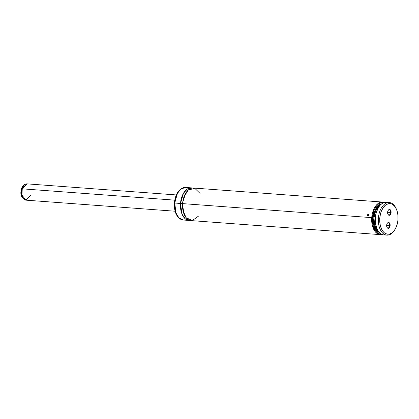 <?xml version="1.0" encoding="UTF-8"?>
<svg xmlns="http://www.w3.org/2000/svg" width="419" height="419" viewBox="0 0 419 419"><rect width="100%" height="100%" fill="white"/><g stroke="black" fill="none" stroke-linecap="round" stroke-linejoin="round"><path stroke-width="0.63" d="M200.046 193.426L194.735 188.262L188.121 190.174L183.957 196.956L182.595 203.613L182.967 210.39L186.088 217.691L192.342 220.551L198.355 216.225M182.328 203.592L174.744 203.032A16.325 9.71 94.2 0 0 183.223 220.012L178.808 217.76L175.964 212.936L174.744 203.032L174.351 203L174.744 203.032L177.405 193.395L180.935 189.027L185.638 187.445A16.325 9.71 94.2 0 0 174.744 203.032L180.505 203.461A16.325 9.71 -85.8 0 0 188.979 220.441A16.325 9.71 -85.8 0 0 190.037 220.42L185.203 218.786L181.94 213.941L180.505 203.461L182.328 203.592L184.103 214.261L182.328 203.592L185.659 193.264L182.328 203.592L371.732 217.65A16.325 9.71 94.2 0 0 382.065 234.472A16.325 9.71 -85.8 0 1 380.211 234.63A16.325 9.71 -85.8 0 1 371.732 217.65A16.325 9.71 -85.8 0 1 382.626 202.063A16.325 9.71 -85.8 0 1 384.438 202.497A16.325 9.71 94.2 0 0 371.732 217.65L182.595 203.613A16.325 9.71 94.2 0 0 191.074 220.593L380.211 234.63M389.686 225.506A2.614 1.556 -85.8 0 1 387.947 227.999A2.614 1.556 -85.8 0 1 386.915 227.171A2.614 1.556 94.2 0 0 388.56 227.842A2.614 1.556 94.2 0 0 389.686 225.506L390.141 225.542A2.938 1.749 -85.8 0 1 388.827 228.193A2.938 1.749 -85.8 0 1 386.962 227.292A2.938 1.749 -85.8 0 1 386.658 225.291L389.686 225.506A2.614 1.556 94.2 0 0 388.916 223.034A2.614 1.556 94.2 0 0 387.187 223.458A2.614 1.556 -85.8 0 1 388.329 222.788A2.614 1.556 -85.8 0 1 389.686 225.506L386.658 225.281L386.831 226.941L387.533 228.072L388.528 228.313L389.927 226.653L389.969 223.893L389.55 223.049L388.617 222.484L387.318 223.254L386.658 225.291A2.938 1.749 -85.8 0 1 387.256 223.348A2.938 1.749 -85.8 0 1 389.23 222.725A2.938 1.749 -85.8 0 1 390.141 225.542L389.686 225.506M390.644 212.48A2.614 1.556 -85.8 0 1 388.9 214.973A2.614 1.556 -85.8 0 1 387.868 214.146A2.614 1.556 94.2 0 0 389.518 214.816A2.614 1.556 94.2 0 0 390.644 212.48L391.1 212.512A2.938 1.749 -85.8 0 1 389.785 215.167A2.938 1.749 -85.8 0 1 387.921 214.266A2.938 1.749 -85.8 0 1 387.612 212.26L390.644 212.48A2.614 1.556 94.2 0 0 389.869 210.008A2.614 1.556 94.2 0 0 388.146 210.432A2.614 1.556 -85.8 0 1 389.288 209.762A2.614 1.556 -85.8 0 1 390.644 212.48L387.612 212.255L387.973 214.371L389.141 215.319L390.147 214.895L390.885 213.627L391.11 211.941L390.744 210.406L389.906 209.537L388.89 209.631L388.025 210.657L387.612 212.26A2.938 1.749 -85.8 0 1 388.214 210.322A2.938 1.749 -85.8 0 1 390.189 209.699A2.938 1.749 -85.8 0 1 391.1 212.512L390.644 212.48M396.379 209.107L396.07 208.421A16.325 9.71 94.2 0 0 385.721 203.398A16.325 9.71 94.2 0 0 378.404 218.147L379.771 218.247A15.346 9.129 -85.8 0 1 386.648 204.383A15.346 9.129 -85.8 0 1 396.379 209.107A15.346 9.129 -85.8 0 1 397.982 219.556L397.589 222.531L396.379 226.695L394.52 230.188L392.179 232.707L389.55 234.043L386.868 234.069L384.354 232.791L382.882 231.262L381.646 229.261L380.316 225.537L379.729 221.242L379.771 218.247L380.489 213.831L381.379 211.108L383.233 207.615L385.58 205.095L388.204 203.76L390 203.597L391.755 204.016L394.164 205.713L395.526 207.484L397.076 210.94L397.919 215.083L397.982 219.556A15.346 9.129 -85.8 0 1 394.85 229.696A15.346 9.129 -85.8 0 1 384.542 232.938A15.346 9.129 -85.8 0 1 379.771 218.247L378.404 218.147A16.325 9.71 -85.8 0 1 389.303 202.56A16.325 9.71 -85.8 0 1 396.227 208.772M389.303 202.56L386.292 202.335A16.325 9.71 94.2 0 0 375.398 217.922L378.404 218.147L375.398 217.922A16.325 9.71 -85.8 0 1 378.729 207.133A16.325 9.71 -85.8 0 1 387.779 202.644M381.431 234.174A15.838 9.422 -85.8 0 1 372.412 217.702L371.732 217.65L372.412 217.702A15.838 9.422 -85.8 0 1 383.767 202.696M382.626 202.063L193.494 188.031A16.325 9.71 94.2 0 0 182.595 203.613M180.505 203.461A16.325 9.71 -85.8 0 1 191.399 187.874A16.325 9.71 -85.8 0 1 192.436 188.047L187.408 188.953L183.464 193.279L180.505 203.461M174.472 204.519L174.802 208.924L175.896 212.873M177.321 193.452L175.666 197.208L174.697 201.518M191.399 187.874L185.638 187.445C179.285 188.089 175.524 193.274 174.346 203L174.54 203.016M381.819 234.132L380.138 234.111L377.734 233.147L375.005 230.246L372.831 224.579L372.412 217.702L373.832 210.951L376.115 206.546L378.32 204.194L379.939 203.178L381.615 202.649L384.123 202.786M382.301 203.713L379.232 204.744L376.482 207.463L374.005 212.711L373.093 217.749L373.261 222.866L374.486 227.428L376.623 230.869L379.645 232.838L374.073 226.339L373.093 217.749L375.324 209.38L381.803 203.754M380.232 205.169L375.581 211.019L374.005 217.817L374.57 224.757L378.299 231.204A14.042 8.354 94.2 0 1 374.005 217.796A14.042 8.354 94.2 0 1 380.232 205.169M378.535 207.442L376.288 212.454L375.293 217.911L375.476 223.458L377.105 229.041A16.325 9.71 -85.8 0 1 375.398 217.922A16.325 9.71 94.2 0 0 383.872 234.902L386.884 235.127A16.325 9.71 -85.8 0 1 378.404 218.147A16.325 9.71 94.2 0 0 383.479 233.776A16.325 9.71 94.2 0 0 394.447 230.33L394.85 229.696M378.729 207.133L378.525 207.452A15.838 9.422 94.2 0 0 376.948 228.701M385.396 234.818A16.325 9.71 -85.8 0 1 377.105 229.041M394.651 230.005A16.325 9.71 -85.8 0 1 386.884 235.127M367.154 213.947L367.547 215.628M368.699 215.712L368.311 214.036M369.233 217.424L369.092 216.853M21.72 189.482A1.959 0.55 16.8 0 1 21.416 189.032A1.959 0.55 16.8 0 1 22.254 188.833L27.183 183.873A8.165 4.855 94.2 0 0 22.254 188.833L174.713 200.146L22.254 188.833A8.165 4.855 94.2 0 0 25.978 200.156L21.935 195.128L22.254 188.833A1.959 0.55 -163.2 0 0 21.416 189.032C22.265 185.853 24.187 184.13 27.183 183.873L176.289 194.94M30.906 195.196L25.978 200.156L175.079 211.223M21.448 190.64L21.469 194.222L22.165 196.244M22.626 187.482L22.118 188.414M174.346 203C174.089 212.779 177.048 218.446 183.223 220.012L188.979 220.441M21.416 189.032C19.913 194.62 21.432 198.323 25.978 200.156"/></g></svg>
